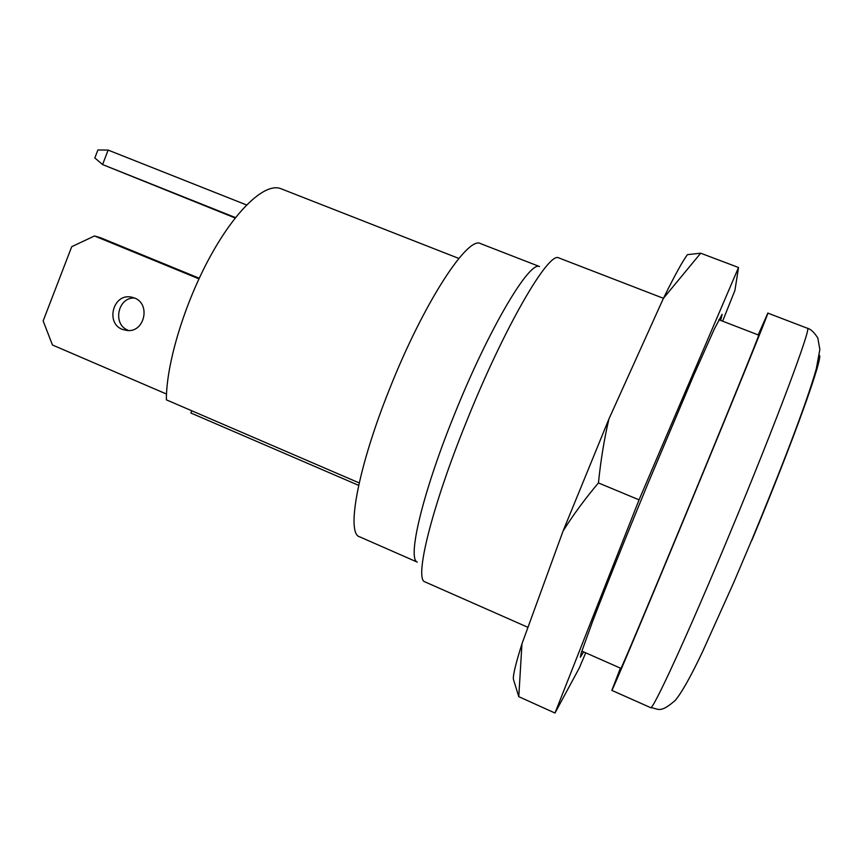 <?xml version="1.0" encoding="UTF-8"?>
<svg xmlns="http://www.w3.org/2000/svg" width="863" height="863" viewBox="0 0 863 863"><rect width="100%" height="100%" fill="white"/><g stroke="black" fill="none" stroke-linecap="round" stroke-linejoin="round"><path stroke-width="1.29" d="M758.199 334.92L767.833 313.118C770.271 308.846 732.126 402.816 685.837 514.596C643.442 617.034 611.015 693.852 611.835 690.378L650.519 707.595C652.072 712.158 687.272 636.009 730.076 532.978C776.927 420.594 812.482 324.963 807.369 328.242C810.681 329.008 814.176 332.277 817.833 338.059L819.85 349.504L816.29 368.879C806.171 404.596 780.519 470.713 751.554 540.551L733.669 582.687L702.59 651.662C690.885 676.365 681.77 692.611 675.233 700.4C659.548 714.1 658.523 708.437 650.519 707.595M620.411 668.145L611.835 690.378M718.836 319.709L758.696 335.114C760.778 331.532 726.926 414.898 686.333 512.924C649.116 602.87 620.238 671.306 620.907 668.361L581.802 651.101M583.625 651.91L580.357 657.207L581.187 653.064L592.633 621.371C605.017 589.041 625.405 538.178 647.649 484.305L693.874 374.876L714.219 329.245L722.115 314.369L720.681 320.432M585.718 652.827L579.3 667.973L554.985 713.032L639.062 499.839L738.523 267.508L734.931 290.389L722.622 321.176M738.523 267.508L700.691 253.204L687.455 254.639C682.655 261.014 674.65 275.567 663.442 298.296L608.944 418.943C604.283 438.738 600.777 460.065 598.437 482.935C584.672 499.31 572.892 515.34 563.075 531.036L608.944 418.943M554.985 713.032L518.782 696.668L513.431 679.397C512.816 675.653 515.664 663.798 521.964 643.809L563.075 531.036M700.691 253.204L663.442 298.296M639.062 499.839L598.437 482.935M521.964 643.809L518.782 696.668M663.431 298.318L558.825 257.918C548.933 250.842 504.413 326.861 466.473 421.619C431.252 508.372 414.154 579.364 424.887 581.856L527.973 627.347M417.282 562.083C407.163 558.728 422.352 493.582 454.089 415.319C488.242 329.86 529.353 260.723 539.483 266.548M539.515 266.527L480.723 243.69C468.07 235.124 423.711 302.665 389.72 388.598C357.972 467.315 345.987 533.539 359.537 536.775L417.304 562.126M359.202 482.924L166.376 399.839C166.171 363.906 184.66 302.773 210.745 255.577C236.818 208.263 265.728 182.363 280.917 188.706L458.857 258.447M358.663 485.373L190.906 413.021L191.791 410.788M235.178 217.994L102.578 164.563L235.491 217.595M187.034 198.609L165.416 189.882L187.034 198.609M108.145 150.097L97.907 149.968L94.833 157.94L102.578 164.563L108.145 150.097L246.538 204.952M199.234 278.231L100.432 237.692L94.488 235.966L71.726 246.689L43.15 320.939L52.449 344.995L166.516 394.046M198.954 278.846L94.488 235.966M134.52 298.015L130.518 296.958C112.891 294.003 105.545 323.237 122.341 329.396L127.638 330.572C144.768 332.072 150.755 303.83 134.52 298.015C117.735 297.045 112.244 324.466 128.048 330.227M819.3 355.265C823.831 355.772 792.989 441.985 751.846 540.367M767.833 313.118L807.369 328.242M132.945 297.455L130.518 296.958"/></g></svg>

